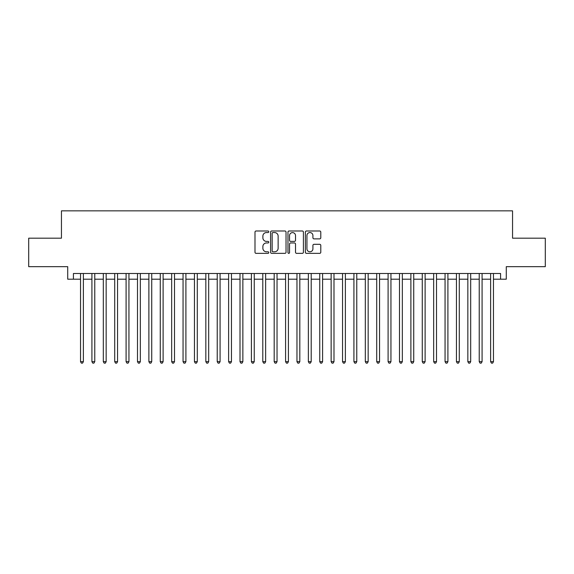 <?xml version="1.0" encoding="UTF-8"?>
<svg xmlns="http://www.w3.org/2000/svg" width="574" height="574" viewBox="0 0 574 574"><rect width="100%" height="100%" fill="white"/><g stroke="black" fill="none" stroke-linecap="round" stroke-linejoin="round"><path stroke-width="0.86" d="M268.776 231.774A0.782 0.782 0 0 0 267.993 230.992L256.112 230.992A1.119 1.119 0 0 0 254.992 232.111L254.992 252.237A1.119 1.119 0 0 0 256.112 253.356L267.993 253.356A0.782 0.782 0 0 0 268.776 252.574A0.782 0.782 0 0 0 267.993 251.792L266.451 251.792A3.58 3.58 0 0 1 262.878 248.212L262.878 246.533A3.58 3.58 0 0 1 266.451 242.96L267.993 242.96A0.782 0.782 0 0 0 268.776 242.178A0.782 0.782 0 0 0 267.993 241.396L266.451 241.396A3.58 3.58 0 0 1 262.878 237.815L262.878 236.136A3.58 3.58 0 0 1 266.451 232.556L267.993 232.556A0.782 0.782 0 0 0 268.776 231.774M319.675 238.877A1.119 1.119 0 0 0 320.794 237.758L320.794 232.111A1.119 1.119 0 0 0 319.675 230.992L306.48 230.992A1.119 1.119 0 0 0 305.368 232.111L305.368 252.237A1.119 1.119 0 0 0 306.48 253.356L319.675 253.356A1.119 1.119 0 0 0 320.794 252.237L320.794 245.421A1.119 1.119 0 0 0 319.675 244.302L314.028 244.302A1.119 1.119 0 0 0 312.916 245.421L312.916 248.8A2.992 2.992 0 0 1 309.924 251.792A2.992 2.992 0 0 1 306.932 248.8L306.932 235.548A2.992 2.992 0 0 1 309.924 232.556A2.992 2.992 0 0 1 312.916 235.548L312.916 237.758A1.119 1.119 0 0 0 314.028 238.877L319.675 238.877M73.415 279.194L73.415 273.504L500.585 273.504L500.585 279.194L506.282 279.194L506.282 266.666L545.3 266.666L545.3 238.188L512.553 238.188L512.553 210.852L61.447 210.852L61.447 238.188L28.7 238.188L28.7 266.666L67.718 266.666L67.718 279.194L80.532 279.194M286.024 232.111A1.119 1.119 0 0 0 284.905 230.992L271.71 230.992A1.119 1.119 0 0 0 270.591 232.111L270.591 252.237A1.119 1.119 0 0 0 271.71 253.356L284.905 253.356A1.119 1.119 0 0 0 286.024 252.237L286.024 232.111M289.095 230.992L302.29 230.992A1.119 1.119 0 0 1 303.409 232.111L303.409 252.237A1.119 1.119 0 0 1 302.29 253.356L296.643 253.356A1.119 1.119 0 0 1 295.524 252.237L295.524 244.079A1.119 1.119 0 0 0 294.405 242.96L290.659 242.96A1.119 1.119 0 0 0 289.547 244.079L289.547 252.574A0.782 0.782 0 0 1 288.758 253.356A0.782 0.782 0 0 1 287.976 252.574L287.976 232.111A1.119 1.119 0 0 1 289.095 230.992M83.381 279.194L91.919 279.194M94.767 279.194L103.313 279.194M106.161 279.194L114.707 279.194M117.555 279.194L126.093 279.194M128.942 279.194L137.487 279.194M140.336 279.194L148.881 279.194M151.73 279.194L160.268 279.194M163.116 279.194L171.662 279.194M174.51 279.194L183.056 279.194M185.904 279.194L194.442 279.194M197.291 279.194L205.836 279.194M208.685 279.194L217.23 279.194M220.079 279.194L228.617 279.194M231.466 279.194L240.011 279.194M242.859 279.194L251.405 279.194M254.253 279.194L262.792 279.194M265.64 279.194L274.185 279.194M277.034 279.194L285.579 279.194M288.421 279.194L296.966 279.194M299.815 279.194L308.36 279.194M311.208 279.194L319.747 279.194M322.595 279.194L331.141 279.194M333.989 279.194L342.534 279.194M345.383 279.194L353.921 279.194M356.77 279.194L365.315 279.194M368.164 279.194L376.709 279.194M379.558 279.194L388.096 279.194M390.944 279.194L399.49 279.194M402.338 279.194L410.884 279.194M413.732 279.194L422.27 279.194M425.119 279.194L433.664 279.194M436.513 279.194L445.058 279.194M447.907 279.194L456.445 279.194M459.293 279.194L467.839 279.194M470.687 279.194L479.233 279.194M482.081 279.194L490.619 279.194M493.468 279.194L500.585 279.194M272.937 232.556A0.782 0.782 0 0 0 272.155 233.338L272.155 251.01A0.782 0.782 0 0 0 272.937 251.792L274.559 251.792A3.58 3.58 0 0 0 278.139 248.212L278.139 236.136A3.58 3.58 0 0 0 274.559 232.556L272.937 232.556M295.524 235.605A2.992 2.992 0 0 0 292.532 232.613A2.992 2.992 0 0 0 289.547 235.605L289.547 240.276A1.119 1.119 0 0 0 290.659 241.396L294.405 241.396A1.119 1.119 0 0 0 295.524 240.276L295.524 235.605M83.381 273.504L83.381 361.67L80.532 361.67L80.532 273.504M83.381 361.67L82.527 363.148L81.386 363.148L80.532 361.67M94.767 273.504L94.767 361.67L91.919 361.67L91.919 273.504M94.767 361.67L93.914 363.148L92.78 363.148L91.919 361.67M106.161 273.504L106.161 361.67L103.313 361.67L103.313 273.504M106.161 361.67L105.307 363.148L104.167 363.148L103.313 361.67M117.555 273.504L117.555 361.67L114.707 361.67L114.707 273.504M117.555 361.67L116.701 363.148L115.561 363.148L114.707 361.67M128.942 273.504L128.942 361.67L126.093 361.67L126.093 273.504M128.942 361.67L128.088 363.148L126.947 363.148L126.093 361.67M140.336 273.504L140.336 361.67L137.487 361.67L137.487 273.504M140.336 361.67L139.482 363.148L138.341 363.148L137.487 361.67M151.73 273.504L151.73 361.67L148.881 361.67L148.881 273.504M151.73 361.67L150.876 363.148L149.735 363.148L148.881 361.67M163.116 273.504L163.116 361.67L160.268 361.67L160.268 273.504M163.116 361.67L162.263 363.148L161.122 363.148L160.268 361.67M174.51 273.504L174.51 361.67L171.662 361.67L171.662 273.504M174.51 361.67L173.657 363.148L172.516 363.148L171.662 361.67M185.904 273.504L185.904 361.67L183.056 361.67L183.056 273.504M185.904 361.67L185.05 363.148L183.91 363.148L183.056 361.67M197.291 273.504L197.291 361.67L194.442 361.67L194.442 273.504M197.291 361.67L196.437 363.148L195.296 363.148L194.442 361.67M208.685 273.504L208.685 361.67L205.836 361.67L205.836 273.504M208.685 361.67L207.831 363.148L206.69 363.148L205.836 361.67M220.079 273.504L220.079 361.67L217.23 361.67L217.23 273.504M220.079 361.67L219.218 363.148L218.084 363.148L217.23 361.67M231.466 273.504L231.466 361.67L228.617 361.67L228.617 273.504M231.466 361.67L230.612 363.148L229.471 363.148L228.617 361.67M242.859 273.504L242.859 361.67L240.011 361.67L240.011 273.504M242.859 361.67L242.006 363.148L240.865 363.148L240.011 361.67M254.253 273.504L254.253 361.67L251.405 361.67L251.405 273.504M254.253 361.67L253.392 363.148L252.259 363.148L251.405 361.67M265.64 273.504L265.64 361.67L262.792 361.67L262.792 273.504M265.64 361.67L264.786 363.148L263.645 363.148L262.792 361.67M277.034 273.504L277.034 361.67L274.185 361.67L274.185 273.504M277.034 361.67L276.18 363.148L275.039 363.148L274.185 361.67M288.421 273.504L288.421 361.67L285.579 361.67L285.579 273.504M288.421 361.67L287.567 363.148L286.433 363.148L285.579 361.67M299.815 273.504L299.815 361.67L296.966 361.67L296.966 273.504M299.815 361.67L298.961 363.148L297.82 363.148L296.966 361.67M311.208 273.504L311.208 361.67L308.36 361.67L308.36 273.504M311.208 361.67L310.355 363.148L309.214 363.148L308.36 361.67M322.595 273.504L322.595 361.67L319.747 361.67L319.747 273.504M322.595 361.67L321.741 363.148L320.608 363.148L319.747 361.67M333.989 273.504L333.989 361.67L331.141 361.67L331.141 273.504M333.989 361.67L333.135 363.148L331.994 363.148L331.141 361.67M345.383 273.504L345.383 361.67L342.534 361.67L342.534 273.504M345.383 361.67L344.529 363.148L343.388 363.148L342.534 361.67M356.77 273.504L356.77 361.67L353.921 361.67L353.921 273.504M356.77 361.67L355.916 363.148L354.782 363.148L353.921 361.67M368.164 273.504L368.164 361.67L365.315 361.67L365.315 273.504M368.164 361.67L367.31 363.148L366.169 363.148L365.315 361.67M379.558 273.504L379.558 361.67L376.709 361.67L376.709 273.504M379.558 361.67L378.704 363.148L377.563 363.148L376.709 361.67M390.944 273.504L390.944 361.67L388.096 361.67L388.096 273.504M390.944 361.67L390.09 363.148L388.95 363.148L388.096 361.67M402.338 273.504L402.338 361.67L399.49 361.67L399.49 273.504M402.338 361.67L401.484 363.148L400.343 363.148L399.49 361.67M413.732 273.504L413.732 361.67L410.884 361.67L410.884 273.504M413.732 361.67L412.878 363.148L411.737 363.148L410.884 361.67M425.119 273.504L425.119 361.67L422.27 361.67L422.27 273.504M425.119 361.67L424.265 363.148L423.124 363.148L422.27 361.67M436.513 273.504L436.513 361.67L433.664 361.67L433.664 273.504M436.513 361.67L435.659 363.148L434.518 363.148L433.664 361.67M447.907 273.504L447.907 361.67L445.058 361.67L445.058 273.504M447.907 361.67L447.053 363.148L445.912 363.148L445.058 361.67M459.293 273.504L459.293 361.67L456.445 361.67L456.445 273.504M459.293 361.67L458.439 363.148L457.299 363.148L456.445 361.67M470.687 273.504L470.687 361.67L467.839 361.67L467.839 273.504M470.687 361.67L469.833 363.148L468.693 363.148L467.839 361.67M482.081 273.504L482.081 361.67L479.233 361.67L479.233 273.504M482.081 361.67L481.22 363.148L480.086 363.148L479.233 361.67M493.468 273.504L493.468 361.67L490.619 361.67L490.619 273.504M493.468 361.67L492.614 363.148L491.473 363.148L490.619 361.67"/></g></svg>
